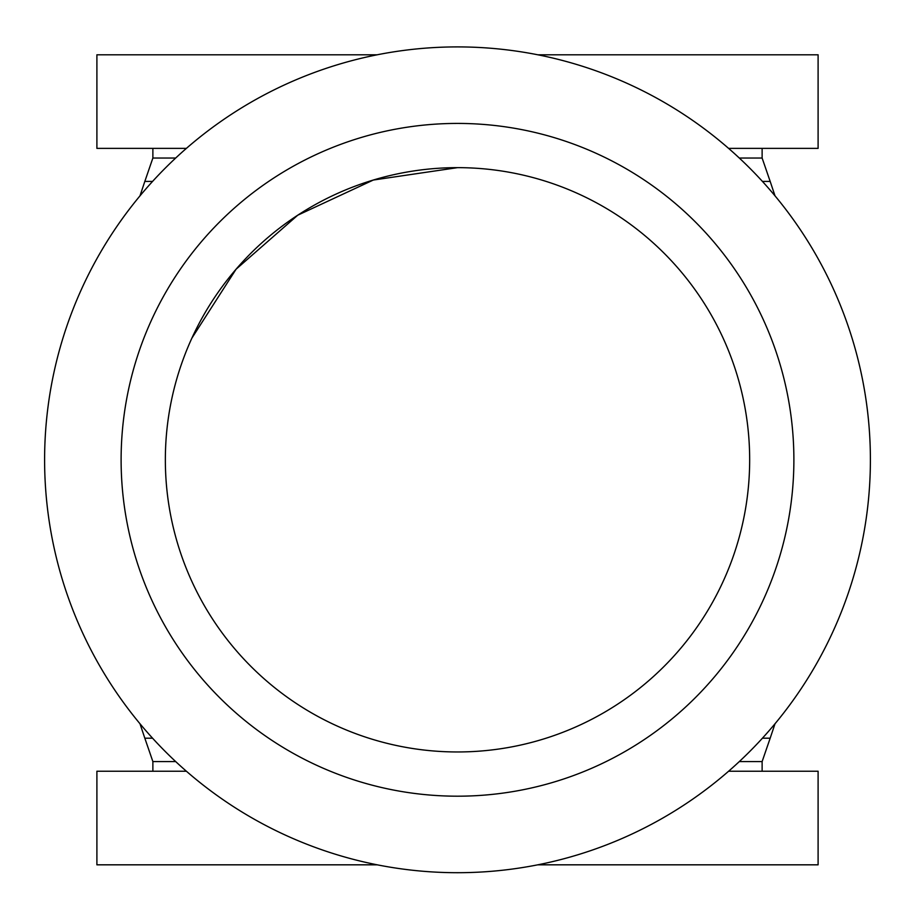 <?xml version="1.0" encoding="UTF-8"?>
<svg xmlns="http://www.w3.org/2000/svg" width="915" height="915" viewBox="0 0 915 915"><rect width="100%" height="100%" fill="white"/><g stroke="black" fill="none" stroke-linecap="round" stroke-linejoin="round"><path stroke-width="1.37" d="M537.837 54.797L818.101 54.797L818.101 148.379L728.626 148.379M186.374 148.379L96.898 148.379L96.898 54.797L377.163 54.797M537.837 864.824L818.101 864.824L818.101 771.231L728.626 771.231M186.374 771.231L96.898 771.231L96.898 864.824L377.163 864.824M457.5 167.651L373.297 180.049L297.741 215.208L236.093 269.204L191.933 338.047M165.352 459.81A292.148 292.148 0 0 1 603.58 206.79A292.148 292.148 0 0 1 603.58 712.819A292.148 292.148 0 0 1 165.352 459.81M762.126 771.231L762.126 761.566L739.331 761.566M175.669 761.566L152.874 761.566L152.874 771.231M175.669 158.043L152.874 158.043L144.822 181.422L152.553 181.422M762.126 148.379L762.126 158.043L739.331 158.043M457.5 46.905A412.905 412.905 0 0 1 815.082 666.257A412.905 412.905 0 0 1 99.918 666.257A412.905 412.905 0 0 1 457.5 46.905M457.5 123.422A336.377 336.377 0 0 1 748.813 627.999A336.377 336.377 0 0 1 166.187 627.999A336.377 336.377 0 0 1 457.5 123.422M152.553 738.199L144.822 738.199L139.995 723.788M762.126 158.043L770.178 181.422L762.447 181.422M775.005 723.788L770.178 738.199L762.447 738.199M152.874 761.566L144.822 738.199M139.995 195.833L144.822 181.422M152.874 148.379L152.874 158.043M770.178 181.422L775.005 195.833M762.126 761.566L770.178 738.199"/></g></svg>
